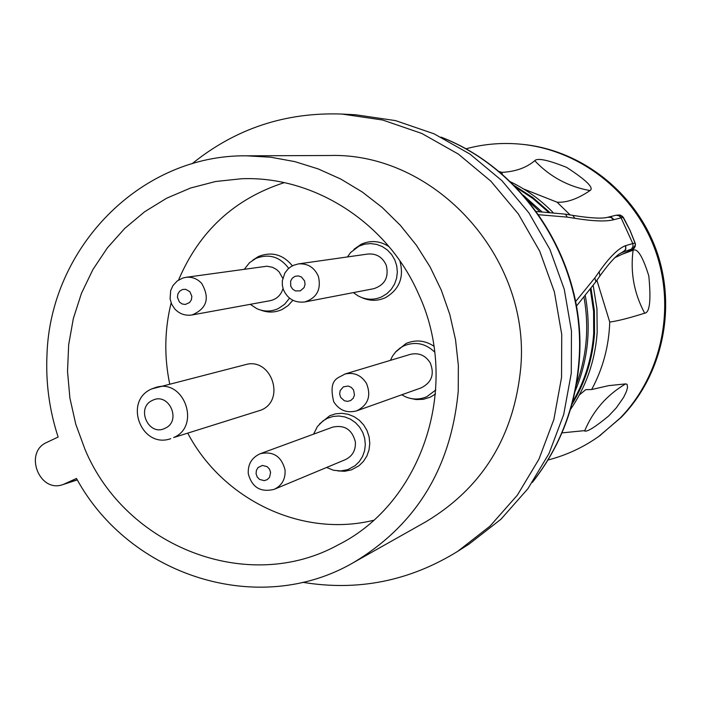 <?xml version="1.0" encoding="UTF-8"?>
<svg xmlns="http://www.w3.org/2000/svg" width="701" height="701" viewBox="0 0 701 701"><rect width="100%" height="100%" fill="white"/><g stroke="black" fill="none" stroke-linecap="round" stroke-linejoin="round"><path stroke-width="1.05" d="M302.674 582.294C357.869 591.407 409.524 581.111 457.648 551.389L469.144 544.029L500.926 519.257L527.879 488.746L549.058 453.459L563.7 414.536L571.271 373.265L571.464 331.03L564.261 289.268L549.891 249.398L528.843 212.771L501.872 180.63L469.907 154.027L434.059 133.821L395.557 120.616L355.679 114.771L342.044 114.061C285.526 112.002 235.527 128.572 192.048 163.771M457.648 551.389L489.981 526.171L517.408 495.108L538.955 459.173L553.851 419.522L561.545 377.471L561.738 334.438L554.386 291.879L539.744 251.238L518.311 213.919L490.849 181.165L458.305 154.054L421.809 133.462L382.623 120.011L342.044 114.061M246.489 155.815L329.198 155.508C434.313 152.082 530.464 256.584 520.808 367.166C514.236 436.127 482.63 487.642 425.998 521.702L353.935 562.307C416.306 524.786 451.085 467.725 458.244 391.123L458.349 365.387L455.527 339.731L449.814 314.521L441.288 290.126L430.072 266.897L416.35 245.175L400.306 225.275L382.194 207.461L362.277 192.004L340.852 179.097L318.228 168.923L294.735 161.598L270.709 157.217L246.489 155.815C140.621 154.527 50.13 247.733 46.967 355.1C45.696 383.044 49.42 410.357 58.122 437.047L46.958 442.322C23.448 452.154 39.23 493.513 63.081 484.54L76.479 478.45C129.597 576.345 259.309 617.8 353.935 562.307M85.014 449.429C125.663 546.868 247.821 594.912 338.259 544.826C422.922 502.643 461.503 384.542 418.147 293.114C387.005 222.392 313.724 175.706 241.495 178.755L215.619 181.498L190.541 188.026L166.742 198.173L144.678 211.728L124.778 228.386L107.411 247.812L92.882 269.596L81.465 293.325L73.342 318.526L68.672 344.726L67.524 371.407L69.907 398.089L75.778 424.263L85.014 449.429M187.833 433.314C222.953 499.944 302.052 537.86 373.51 520.317M284.255 182.646C234.555 198.725 199.329 231.181 178.562 280.023M171.132 302.911C164.551 329.672 164.069 356.669 169.686 383.885M292.405 265.837C282.976 254.393 271.629 251.3 258.362 256.548L252.781 260.15M260.912 310.157C268.097 312.865 275.169 312.646 282.109 309.5L288.058 305.627L292.869 300.291M389.029 246.656C380.108 240.837 370.855 240.022 361.269 244.211L353.944 249.311M362.066 297.697C369.874 301.15 377.637 301.158 385.375 297.715C399.465 289.452 404.284 277.149 399.85 260.816M433.858 346.163C424.902 340.318 415.614 339.424 406.002 343.508L395.355 352.235M410.497 398.422L416.166 399.561L423.343 399.307L430.195 397.204L435.487 394.023M337.786 470.914L344.726 471.274L351.49 469.845L358.991 465.753L363.477 461.346L366.877 455.983L369.015 449.919L369.777 443.479L369.129 436.977L367.096 430.738L363.793 425.095L359.376 420.311L354.075 416.648L348.16 414.273L341.922 413.31L335.683 413.8L329.75 415.719L319.498 424M170.746 438.677C141.365 449.157 123.034 401.033 151.705 388.915L245.376 364.678C271.103 356.827 286.087 399.912 261.158 410.076L173.638 437.555C200.968 426.383 184.398 378.68 156.2 387.303L151.933 388.836M288.724 268.36C279.874 256.671 268.877 253.376 255.742 258.467L249.486 262.735L244.395 269.184M250.239 304.339L256.978 308.738C264.119 311.822 271.208 311.779 278.236 308.615L284.632 304.278L289.531 298.153M185.87 277.333L182.803 278.034L177.265 280.935L173.016 285.5L170.676 290.547L170.089 298.898L171.701 304.269L174.768 308.931C179.482 313.943 185.23 315.949 192.03 314.968C206.9 308.65 210.116 298.127 201.66 283.388C197.27 278.683 192.013 276.658 185.87 277.333L266.871 266.222L272.461 267.265L276.518 269.499L279.103 271.874L282.748 278.262M283.029 288.523C280.978 295.165 276.693 299.222 270.183 300.694L192.03 314.968M353.427 292.597L357.852 295.752C365.747 300.002 373.756 300.343 381.879 296.777L387.005 293.596L391.298 289.294L394.558 284.089L396.608 278.244L397.344 272.058L396.722 265.837L394.786 259.887L391.622 254.533L387.408 250.02L382.334 246.586L376.665 244.404L370.698 243.58L364.73 244.158L359.043 246.104L350.596 252.518L347.433 256.943M386.312 265.434C389.011 277.254 384.831 285 373.782 288.689L304.804 301.956C316.843 297.925 321.382 289.425 318.412 276.457C314.46 267.44 307.792 263.261 298.398 263.909L367.964 254.025C376.586 253.42 382.702 257.223 386.312 265.434M434.681 352.095C425.568 343.359 415.325 341.264 403.96 345.803L400.113 348.003L395.907 351.622L392.525 356.073L390.413 360.358M401.708 394.803L405.949 397.003C413.02 399.78 419.995 399.666 426.874 396.67L435.794 389.975M430.239 362.873C434.699 374.159 431.72 382.474 421.319 387.811L356.827 410.804C368.165 404.968 371.39 395.855 366.509 383.456C361.243 375.131 354.005 372.003 344.796 374.071L410.339 354.364C418.786 352.463 425.419 355.293 430.239 362.873M326.561 467.479L333.553 470.266L340.756 470.958L347.81 469.626L355.109 465.683L359.359 461.503L362.575 456.421L364.599 450.682L365.317 444.583L364.704 438.423L362.785 432.517L359.648 427.172L355.468 422.642L350.447 419.163L344.848 416.92L338.942 416L333.036 416.464L327.42 418.287L323.1 420.819L317.422 426.523L313.575 434.147M355.354 441.84C355.88 450.165 352.568 456.088 345.409 459.619L274.24 489.316C282.03 485.478 285.622 478.993 285.035 469.863C281.495 456.404 273.276 451.006 260.378 453.661L332.738 427.119C344.594 424.666 352.13 429.573 355.354 441.84M575.6 301.579L594.842 277.894L595.885 281.767M594.842 277.894L599.153 271.786C609.379 257.293 618.124 248.601 625.388 245.718L632.793 243.545L621.086 217.853L613.568 219.755C605.874 221.718 592.967 221.236 574.838 218.309L567.205 217.108L565.47 214.164L536.326 211.509M538.631 214.716L567.205 217.108M625.748 245.595L625.818 249.319L623.443 251.974L631.583 249.039L633.073 246.217L632.793 243.545L635.08 243.081L635.492 244.745L632.547 249.442L634.168 248.242L635.211 246.366L635.255 243.615L629.892 230.13M623.259 217.371L621.086 217.853L618.974 215.75L616.056 215.233L620.043 214.997L622.602 216.478L629.866 230.077M630.252 249.942L632.451 249.503M632.302 249.574L614.996 257.591L632.302 249.574M613.568 219.755L611.123 217.433L607.907 217.231C602.317 218.835 590.61 218.221 572.796 215.382L572.743 215.373M510.24 181.699C526.188 189.393 540.453 199.654 553.028 212.482M593.221 285.596L596.954 308.852L597.182 332.353C595.123 360.743 586.22 386.453 570.456 409.48M498.726 171.438L502.082 172.358L502.188 174.374M523.673 189.016L557.102 202.203L570.193 214.962M596.893 280.286L609.739 322.031C608.95 346.128 602.921 368.63 591.653 389.537L585.747 389.651L579.298 395.022M591.653 389.537L608.599 385.646L625.625 383.894C606.856 394.996 593.248 410.567 584.774 430.607L561.965 432.885M584.608 431.01C587.21 432.053 595.21 427.067 608.608 416.035L616.249 407.912L623.627 397.379L626.396 391.57L627.535 387.478L627.106 384.341L625.625 383.894M548.007 460.005C566.653 455.194 583.872 447.124 599.653 435.803L620.227 418.015C661.595 375.385 675.974 308.186 655.426 250.669C634.834 193.161 581.313 150.733 522.622 144.371C503.3 142.329 484.347 143.828 465.762 148.857M502.082 172.358C515.594 171.605 526.477 167.723 534.732 160.704C537.413 157.734 548.042 159.959 566.636 167.381C586.5 180.28 594.29 188.008 590.023 190.558C577.79 198.891 566.82 202.773 557.102 202.203M644.692 313.189C649.792 312.637 651.168 300.203 648.802 275.905C642.817 256.689 637.586 248.11 633.099 250.178C630.225 272.26 634.019 293.132 644.473 312.804L644.692 313.189C628.744 318.201 617.09 321.146 609.739 322.031M622.225 254.244L633.099 250.178M590.023 190.558L589.594 190.488C568.082 186.562 549.794 176.634 534.732 160.704M521.562 144.266L524.033 144.511C582.54 150.846 635.886 193.143 656.408 250.459C676.894 307.783 662.559 374.755 621.314 417.253L598.785 436.425M625.388 245.718L625.713 248.399L624.994 250.397L621.384 252.816M441.928 137.536C527.196 170.825 586.308 266.012 578.991 360.209C575.591 405.958 560.222 446.432 532.883 481.631M77.241 479.773L65.272 483.672M189.892 291.704L185.634 289.294L182.426 289.522L179.658 291.195L177.87 293.982L177.432 297.338L179.386 301.991L182.067 303.936L185.257 304.479L189.62 302.508L191.408 299.713L191.855 296.357L189.892 291.704M304.602 280.961L301.448 276.991L298.302 275.887L295.042 276.317L292.299 278.174L290.617 281.11L290.749 286.218L292.58 289.119L295.41 290.924L300.3 290.871L304.05 287.647L305.058 284.387L304.602 280.961M353.576 389.993L351.324 387.399L348.239 386.041L343.394 386.847L340.16 390.615L339.652 393.997L340.616 397.318L344.331 400.762L347.608 401.384L350.789 400.473L353.234 398.212L354.469 395.04L353.576 389.993M270.595 472.334L269.464 469.1L267.125 466.647L262.393 465.429L258.073 467.532L256.391 470.38L256.075 473.745L257.206 476.978L259.545 479.423L264.268 480.649L267.326 479.589L269.596 477.232L270.595 472.334M164.963 428.32C182.05 421.152 168.95 391.78 152.511 400.359C135.503 407.561 148.516 436.811 164.963 428.32M574.838 218.309L572.805 215.382L565.47 214.164M613.927 219.641L611.491 217.319L608.144 217.161M616.056 215.233L607.907 217.231M623.443 251.974L620.438 253.324M527.835 200.591L539.752 211.597M584.038 297.443C589.287 327.323 586.746 356.292 576.415 384.358M572.551 402.024C584.906 381.029 591.951 358.176 593.686 333.457L593.581 311.367L590.373 289.46M571.902 404.416C585.169 382.79 592.704 359.096 594.536 333.334L594.395 310.841L591.066 288.549M548.296 212.061L532.821 198.471L515.743 187.141M549.505 212.158L532.681 197.428L514.008 185.379M599.153 271.786L599.951 275.896M77.312 479.905L63.081 484.54M298.398 263.909L293.544 265.293L290.591 266.923L287.962 269.061L284.834 273.083L282.301 280.864L282.345 285.254L283.353 289.504M283.379 289.566C287.559 298.933 294.7 303.069 304.804 301.956M344.796 374.071C338.495 378.338 328.033 378.023 333.702 401.726M333.737 401.787C339.284 410.435 346.977 413.441 356.827 410.804M260.378 453.661C251.764 457.534 247.733 464.228 248.294 473.736C252.001 487.467 260.649 492.663 274.24 489.316M532.339 482.428C560.248 446.94 575.924 406.107 579.359 359.928C586.702 265.442 527.152 170.124 441.06 137.107M595.955 281.662L576.441 306.092M635.237 243.308L629.927 230.077L623.373 217.406L618.773 214.892M635.237 243.317L635.492 244.745M635.492 244.658C633.827 248.767 632.784 250.397 632.363 249.547M575.083 391.281C587.902 360.752 591.32 328.962 585.326 295.892M541.803 211.676L523.261 195.228M524.033 144.511L522.622 144.371M600.818 434.988L599.653 435.803M595.964 281.653L600.03 275.782C609.94 262.06 617.231 254.323 621.892 252.57L621.48 252.763"/></g></svg>
